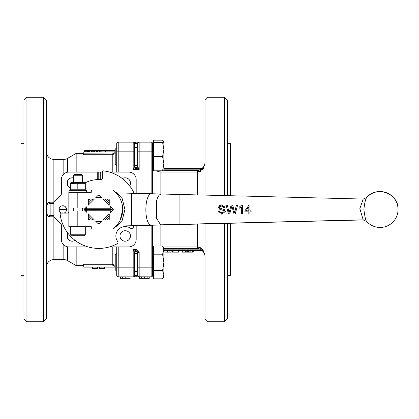 <?xml version="1.0" encoding="UTF-8"?>
<svg xmlns="http://www.w3.org/2000/svg" width="419" height="419" viewBox="0 0 419 419"><rect width="100%" height="100%" fill="white"/><g stroke="black" fill="none" stroke-linecap="round" stroke-linejoin="round"><path stroke-width="0.63" d="M398.05 209.5A17.959 17.959 0 0 0 366.688 197.553C376.587 185.125 398.93 193.641 398.05 209.5A17.959 17.959 0 0 1 366.688 221.447C365.735 220.687 364.802 216.707 363.896 209.5C364.551 203.178 365.478 199.198 366.688 197.553L363.226 199.051L161.75 194.023M109.239 217.964A13.466 13.466 0 0 1 107.227 219.975M90.3 219.975A13.466 13.466 0 0 1 88.289 217.964M85.382 210.998A13.466 13.466 0 0 1 85.371 210.919L84.559 210.113A14.215 14.215 0 0 1 84.559 208.887L85.371 208.081A13.466 13.466 0 0 1 85.382 208.002M92.971 219.975A11.973 11.973 0 0 1 88.289 215.298M109.239 215.298A11.973 11.973 0 0 1 104.561 219.975M100.796 222.285L99.293 223.783A0.749 0.749 0 0 1 98.235 223.783L96.737 222.285M85.298 234.792L70.334 234.792L71.23 235.688L84.397 235.688L85.298 234.792L85.298 226.71M115.806 226.318L117.493 224.416M117.514 224.39L118.708 222.746M118.944 222.384L119.567 221.358M120.164 220.242L122.704 209.757L122.322 205.226M121.458 201.874L120.337 199.109M117.582 194.694L115.382 192.263L116.885 192.892L131.456 193.259L131.456 222.709L131.456 193.259L151.977 193.772L131.456 193.259M363.226 199.051L359.837 208.631L363.226 219.949L116.885 226.103L115.387 226.731L116.885 226.108L122.217 220.347L124.935 209.5L122.217 198.653L116.885 192.892M61.803 213.093A3.74 3.74 0 0 1 59.807 207.326L60.074 207.897L59.446 207.95A3.74 3.74 0 0 1 66.254 207.95L65.626 207.897L65.893 207.326A3.74 3.74 0 0 1 63.898 213.093M53.873 205.011L50.877 205.011L50.877 213.989L46.389 213.989L46.389 214.968L49.17 216.817L53.873 216.764L53.873 259.628L63.829 259.628A7.484 7.484 0 0 1 67.585 260.639L76.169 265.615L83.051 265.615L83.051 264.279L112.234 264.279L114.785 265.086M46.389 267.113A7.484 7.484 0 0 1 53.873 259.628M46.389 151.888A7.484 7.484 0 0 0 53.873 159.372L63.829 159.372A7.484 7.484 0 0 0 67.585 158.361L76.169 153.385L83.051 153.385A0.749 0.749 0 0 0 83.8 152.636M60.074 207.897L59.807 207.326M65.893 207.326L65.752 207.908M83.8 266.364A0.749 0.749 0 0 0 83.051 265.615M115.225 152.458L112.234 153.993L83.8 153.831L83.051 154.721L83.051 153.385M115.225 153.564L112.234 154.721L115.225 153.558M115.225 265.437L112.234 264.279L112.234 246.911M156.083 170.811L160.116 172.031L160.116 193.976M200.848 171.224L197.527 172.031L203.482 168.983L203.896 167.61L201.487 168.349L202.623 168.349L203.896 167.61L202.623 168.349L203.482 168.983L202.026 168.349M205.011 162.363A7.484 7.484 0 0 1 202.482 167.972M163.153 246.969L197.527 246.969L201.104 247.912L197.527 246.969L197.527 224.092M205.011 256.638A7.484 7.484 0 0 0 202.482 251.028L203.833 251.369L201.104 247.912L200.392 249.153L203.833 251.369M112.978 209.5A14.215 14.215 0 0 1 112.968 210.113A14.215 14.215 0 0 0 112.968 208.887A14.215 14.215 0 0 1 112.978 209.5M81.386 174.335L74.242 174.335L73.325 175.252L82.302 175.252L81.386 174.335M85.298 183.04L85.298 183.705L85.298 183.04L84.476 182.564L71.157 182.564L70.334 183.04L70.334 189.87L71.157 190.346M84.476 190.346L85.298 189.87L85.298 183.705L70.334 183.705L74.074 183.04M88.289 201.036A13.466 13.466 0 0 1 90.3 199.025M107.227 199.025A13.466 13.466 0 0 1 109.239 201.036M88.289 203.702A11.973 11.973 0 0 1 92.971 199.025M104.561 199.025A11.973 11.973 0 0 1 109.239 203.702M70.334 189.205L85.298 189.205L85.298 189.781M110.899 206.818L113.051 208.971A0.749 0.749 0 0 1 113.051 210.029L111.548 211.532M112.156 210.919A13.466 13.466 0 0 0 112.156 208.081M101.786 197.71A12.172 12.172 0 0 0 95.742 197.71L98.235 195.217A0.749 0.749 0 0 1 99.293 195.217L101.445 197.365M100.183 196.108A13.466 13.466 0 0 0 97.344 196.108M26.936 321.734L23.941 318.739L23.941 100.261L26.936 97.266L26.936 321.734L43.398 321.734L43.398 97.266L26.936 97.266M23.941 143.659L20.95 143.659L20.95 275.341L23.941 275.341M86.644 192.29L86.644 190.346L68.983 190.346L68.983 192.29M77.814 192.29L68.836 192.29L68.836 208.002L77.814 208.002L77.814 192.29L91.284 192.29L91.284 190.048L112.721 190.048A23.941 23.941 0 0 1 112.721 228.952L91.284 228.952L91.284 226.71L68.836 226.71L68.836 209.5A29.927 29.927 0 0 1 68.873 208.002M85.052 182.899A29.927 29.927 0 0 1 98.764 179.573L100.859 179.573A1.498 1.498 0 0 0 102.356 178.075L102.356 171.591A0.749 0.749 0 0 1 103.189 170.847A38.909 38.909 0 0 1 134.143 193.311M134.143 225.689A38.909 38.909 0 0 1 133.012 227.962A1.498 1.498 0 0 1 130.801 228.449A9.354 9.354 0 0 0 117.713 241.538A1.498 1.498 0 0 1 117.226 243.748A38.909 38.909 0 0 1 60.111 213.926A0.749 0.749 0 0 1 60.855 213.093L67.339 213.093A1.498 1.498 0 0 0 68.836 211.595M98.764 195.285A14.215 14.215 0 0 1 99.376 195.296A14.215 14.215 0 0 0 98.151 195.296A14.215 14.215 0 0 1 98.764 195.285M43.398 97.266L46.389 100.261L46.389 318.739L43.398 321.734M122.427 178.614A5.238 5.238 0 0 1 129.649 185.837M75.101 240.386A5.238 5.238 0 0 1 67.878 233.163M70.334 187.895A5.238 5.238 0 0 1 73.325 177.907M125.218 241.192A5.238 5.238 0 0 1 119.981 235.955A5.238 5.238 0 0 1 125.218 230.717A5.238 5.238 0 0 1 130.456 235.955A5.238 5.238 0 0 1 125.218 241.192M76.169 246.911L76.169 265.615M116.723 246.911L116.723 267.861L116.723 253.537L115.225 255.035L115.225 269.778L116.723 271.276M115.225 149.222L115.225 163.965L116.723 165.463L116.723 147.724L115.225 149.222M137.673 253.427L134.677 253.427M137.673 271.386L134.677 271.386L134.677 252.453L133.184 249.457L136.175 250.955L137.673 252.453L137.673 275.341L134.677 275.341L134.677 271.386L134.677 275.341A1.498 1.498 0 0 1 133.184 276.839L118.216 276.839A1.498 1.498 0 0 1 116.723 275.341L116.723 267.861L133.184 267.861L133.184 249.457L136.175 249.457L139.166 252.453L137.673 252.453M137.552 166.951L137.673 166.416L137.552 166.951M137.552 252.049L137.469 251.934A1.498 1.498 -0 0 0 134.677 252.673L135.154 251.358M136.489 168.009L133.184 169.543L134.677 166.547L134.677 143.659L137.673 143.659L137.673 166.547L137.196 167.642M162.588 278.824L163.86 274.717L163.86 276.624L162.588 278.824L153.532 278.824L153.532 245.99L162.588 245.99L163.86 250.096L162.588 245.99L163.86 248.189L163.86 250.096L162.588 254.197L153.532 254.197M153.532 249.535L152.636 249.535M153.532 275.278L152.636 275.278L152.636 267.861L152.636 275.341A1.498 1.498 0 0 1 151.139 276.839L133.63 276.77M224.464 195.584L224.464 97.266L227.459 100.261L227.459 195.657M227.459 223.343L227.459 318.739L224.464 321.734L224.464 223.416M227.459 275.341L230.45 275.341L230.45 223.269M230.45 195.731L230.45 143.659L227.459 143.659M224.464 97.266L208.002 97.266L208.002 195.17M224.464 321.734L208.002 321.734L208.002 223.83M208.002 321.734L205.011 318.739L205.011 223.903M205.011 195.097L205.011 100.261L208.002 97.266M161.551 224.987L150.929 225.061C143.602 223.243 144.492 192.761 151.846 193.767L161.504 194.007C159.435 194.154 157.79 196.385 156.57 200.706L156.57 218.294L160.613 224.82L179.081 224.385L179.081 194.447L161.634 194.013M151.893 225.228L150.929 225.061M202.477 251.028L201.487 250.651L202.571 250.651L163.86 250.651L164.882 250.651L164.882 252.149L171.156 252.149L171.156 250.651L172.455 250.651L172.455 252.149L178.389 252.149L178.389 250.651L182.323 250.651L182.323 252.149L187.702 252.149L187.702 250.651L188.382 250.651L188.382 252.149L193.238 252.149L193.238 250.651L202.571 250.651M203.482 168.983L200.392 169.847L200.392 168.349L202.623 168.349M201.487 168.349L163.86 168.349M116.723 172.089L116.723 143.659A1.498 1.498 0 0 1 118.216 142.161L151.139 142.161A1.498 1.498 0 0 1 152.636 143.659L152.636 193.788M152.636 225.213L152.636 267.861L151.139 267.861L151.139 276.839A1.498 1.498 0 0 0 152.636 275.341M176.991 250.651L176.991 252.149M173.916 250.651L173.916 252.149M186.774 250.651L186.774 252.149M185.57 250.651L185.57 252.149M163.86 170.811L163.86 163.703L162.588 170.811L163.86 170.811L153.532 170.811L153.532 140.176L162.588 140.176L163.567 142.376M162.588 156.591L163.86 149.483L163.86 163.703L162.588 156.591L153.532 156.591M153.532 142.376L163.86 142.376L162.588 140.176M163.86 142.376L163.86 149.483L162.588 142.376M153.532 270.616L162.588 270.616L163.86 262.409L162.588 254.197M163.86 250.096L163.86 274.717L162.588 270.616M135.154 167.642L134.677 166.317L136.175 168.045L137.673 166.547L139.166 169.543L135.866 168.014M133.729 142.266L136.175 143.633L139.166 142.161A1.498 1.498 0 0 0 137.673 143.659M138.307 142.434L138.72 142.23M138.354 142.402L136.175 143.633L137.673 143.623M135.662 142.816L135.237 142.57M134.798 142.397L134.269 142.261M148.137 278.336L148.724 278.336M145.985 278.336L149.232 278.336L149.232 276.839M147.153 276.839L147.153 278.336L139.611 278.336L139.611 276.839M139.611 278.336L139.548 276.839M142.659 278.336L141.491 278.336L141.491 276.839M139.166 252.453L139.166 276.839L137.867 276.079M139.166 276.839A1.498 1.498 0 0 1 137.673 275.341A1.498 1.498 0 0 0 139.166 276.839M134.646 143.356L134.567 143.089M135.148 251.363L134.677 252.453L136.175 250.955L135.861 250.991L136.175 250.955L136.175 249.457M137.243 167.595L137.642 166.835M144.304 276.839L144.314 278.336M136.175 276.839L136.175 275.367L137.673 275.367M129.89 278.336L130.152 276.839M130.152 278.336L128.073 278.336L128.073 276.839M128.073 278.336L120.531 278.336L120.531 276.839M120.531 278.336L120.473 276.839M122.411 278.336L122.411 276.839M134.677 275.367L136.175 275.367L134.043 276.566A1.498 1.498 0 0 1 133.74 276.734A1.498 1.498 0 0 0 134.043 276.566M134.677 267.861L134.677 275.341A1.498 1.498 0 0 1 133.184 276.839L133.184 267.861L134.677 267.861M133.965 142.381L133.184 142.161A1.498 1.498 0 0 1 134.677 143.659A1.498 1.498 0 0 0 133.184 142.161L133.184 151.139L118.216 151.139L118.216 172.089M136.175 143.686L134.677 143.633L136.175 143.633M115.225 267.113L83.8 267.113L83.784 265.007L83.051 264.279M76.169 153.385L76.169 172.089M115.225 151.888L83.8 151.888L84.156 151.888L84.156 150.39L84.303 151.888M97.418 267.113L97.418 268.61L92.63 268.61L92.63 267.113M104.3 267.113L104.3 268.61L99.513 268.61L99.513 267.113M115.225 150.39L101.843 150.39L101.843 151.888M101.843 150.39L97.297 150.39L97.297 151.888M87.739 151.888L87.739 150.39L84.921 150.39M98.072 150.39L98.072 151.888M97.297 150.39L96.417 150.39L96.417 151.888M96.417 150.39L94.574 150.39L94.574 151.888M94.574 150.39L93.736 150.39L93.736 151.888M88.147 151.888L88.147 150.39L87.671 150.39M93.736 150.39L91.373 150.39L91.373 151.888M91.373 150.39L89.425 150.39L89.425 151.888M89.425 150.39L88.708 150.39L88.708 151.888M88.708 150.39L88.147 150.39M84.827 150.39L84.827 151.888M92.274 150.39L92.274 151.888M91.552 150.39L91.552 151.888M83.8 151.888L83.8 153.831M53.873 215.486L50.877 215.486L50.877 213.989L53.873 213.989M49.17 216.817L50.112 215.486L50.877 215.486M50.877 203.514L50.112 203.514L49.17 202.183L46.389 204.032L46.389 205.011L50.877 205.011L50.877 203.514L53.873 203.514M136.175 193.348L136.175 179.573A7.484 7.484 0 0 0 128.691 172.089L109.453 172.089M102.356 172.089L100.261 172.089L100.261 179.573M119.567 228.502A28.173 28.173 0 0 1 117.765 230.303M109.453 246.911L128.691 246.911A7.484 7.484 0 0 0 136.175 239.427L136.175 225.647M97.266 179.61L97.266 172.089L68.836 172.089A7.484 7.484 0 0 0 61.352 179.573L61.352 193.918A1.498 1.498 0 0 1 60.917 194.976L54.308 201.581A1.498 1.498 0 0 0 53.873 202.639L53.873 216.361A1.498 1.498 0 0 0 54.308 217.419L60.917 224.024A1.498 1.498 0 0 1 61.352 225.082L61.352 239.427A7.484 7.484 0 0 0 68.836 246.911L88.079 246.911M62.583 213.093L62.777 212.81M62.85 212.705L63.117 213.093M97.266 172.089L100.261 172.089M53.873 159.372L53.873 202.236L49.17 202.183M98.764 179.573L98.764 172.089M46.546 214.481L50.112 215.486M50.112 203.514L46.546 204.519M88.289 213.837L94.427 219.975L89.038 219.975A0.749 0.749 0 0 1 88.289 219.226L88.289 213.837L94.427 219.975M94.427 199.025L88.289 205.163L88.289 199.774A0.749 0.749 0 0 1 89.038 199.025L94.427 199.025L88.289 205.163M109.239 205.163L103.105 199.025L108.49 199.025A0.749 0.749 0 0 1 109.239 199.774L109.239 205.163L103.105 199.025M103.105 219.975L109.239 213.837L109.239 219.226A0.749 0.749 0 0 1 108.49 219.975L103.105 219.975L109.239 213.837M99.376 223.704A14.215 14.215 0 0 1 98.151 223.704M77.814 208.002L85.371 208.081L86.633 206.818M116.121 193.007L117.278 194.322M122.186 214.46L121.175 217.927M85.979 211.532L86.974 212.522L85.445 210.998L68.836 210.998M96.082 197.365L95.742 197.71M95.914 221.462L95.742 221.29A12.172 12.172 0 0 0 101.786 221.29L101.613 221.462M110.726 212.349L110.553 212.522A12.172 12.172 0 0 0 110.915 210.249L86.618 210.249A12.172 12.172 0 0 0 86.974 212.522L85.371 210.919A13.466 13.466 0 0 1 85.371 208.081M86.974 206.478A12.172 12.172 0 0 0 86.618 208.751L110.915 208.751A12.172 12.172 0 0 0 110.553 206.478M110.915 208.751L112.234 209.5L110.915 210.249M97.344 222.892A13.466 13.466 0 0 0 100.183 222.892M86.618 210.249L85.298 209.5L86.618 208.751M112.234 209.5L85.298 209.5M77.814 189.205L77.814 183.705M242.454 205.677L242.454 213.994L241.354 213.994L241.354 206.97L240.323 207.719M241.354 206.97L239.149 208.301L239.149 207.232L241.747 204.98L242.454 204.98L242.454 213.994M230.848 209.877L229.706 213.994L228.481 213.994L226.103 205.017L227.318 205.017L229.073 212.742L231.178 205.017L232.618 205.017L234.598 212.742L236.447 205.017L237.646 205.017L235.195 213.994L234.032 213.994L231.869 206.096L229.706 213.994M229.114 213.994L228.481 213.994L226.103 205.017M230.167 208.62L231.178 205.017M235.651 208.285L236.447 205.017M220.399 209.547L219.195 208.913M218.482 207.185L219.886 205.21L222.788 204.98M224.725 206.368L225.024 207.541L223.893 207.63L223.138 206.248M222.395 205.965L221.693 205.902L219.619 207.253L219.97 208.054L224.437 209.668M223.013 209.002L223.767 209.264L225.291 211.454L221.976 214.146L220.614 214.009M224.443 209.673L225.291 211.454L221.976 214.146L218.142 211.103L219.263 211.008L219.949 212.459M218.231 211.789L218.142 211.103M219.085 211.024L221.918 213.082L224.149 211.558L223.097 210.291L219.75 209.285L218.477 207.332L221.646 204.854L225.024 207.541L223.893 207.63L221.693 205.902M220.373 212.737L221.918 213.082M223.578 210.527L223.097 210.291M249.918 211.846L249.918 213.994L249.918 211.846L251.128 211.846L249.918 211.846M249.918 213.994L248.813 213.994L248.813 213.501M248.813 213.994L248.813 211.846L244.921 211.846L244.921 210.83L249.012 205.017L249.918 205.017L249.918 210.83L251.128 210.83L251.128 211.846L251.128 210.83M246.739 208.248L249.012 205.017M239.149 208.301L239.149 207.232L241.747 204.98M237.646 205.017L235.195 213.994L234.032 213.994L231.869 206.096L231.602 207.148M234.598 212.742L235.043 210.783M232.618 205.017L233.902 209.558M227.318 205.017L229.073 212.742L229.476 211.076M249.918 205.017L249.918 210.83M248.813 211.846L244.921 211.846M248.813 206.782L248.813 210.83L246 210.83L248.813 206.782L246 210.83M66.59 209.5L59.11 209.5M67.585 233.697L67.585 238.207M67.585 246.807L67.585 260.639M63.829 259.628L63.829 244.989M197.527 194.908L197.527 172.031L160.116 172.031L160.116 170.617M134.677 166.317A1.498 1.498 180 0 0 137.469 167.066L137.563 166.924M363.09 219.839L179.081 224.385L179.081 221.457M131.456 225.563L131.456 222.709M160.116 225.024L160.116 245.99M197.527 246.969L197.527 248.383L200.125 249.012M163.86 169.847L200.392 169.847L197.527 170.617L197.527 172.031M197.527 248.383L163.86 248.383M163.86 249.153L200.392 249.153M163.86 170.617L197.527 170.617M169.072 250.651L169.072 252.149M167.647 250.651L167.647 252.149M192.51 250.651L192.51 252.149M190.813 250.651L190.813 252.149M189.116 250.651L189.116 252.149M152.636 151.139L151.139 151.139L151.139 193.73M151.139 225.27L151.139 267.861L137.673 267.861M151.139 142.161L151.139 151.139L139.166 151.139L139.166 169.543L133.184 169.543L133.184 151.139L134.677 151.139M118.216 246.911L118.216 276.839A1.498 1.498 0 0 1 116.723 275.341M139.166 142.161L139.166 151.139L137.673 151.139M116.723 151.139L118.216 151.139L118.216 142.161A1.498 1.498 0 0 0 116.723 143.659M125.229 278.336L125.229 276.839M137.563 252.076L137.469 253.427M112.234 172.089L112.234 154.721L83.051 154.721M137.469 165.573L137.469 167.066M112.234 264.279L112.234 265.007L115.225 266.542M112.234 153.993L112.234 154.721M67.585 158.361L67.585 172.193M67.585 180.793L67.585 185.303M112.234 265.007L83.784 265.007M105.399 151.888L105.399 150.39M97.569 150.39L97.569 151.888M114.921 150.39L114.921 151.888M107.091 150.39L107.091 151.888M100.183 150.39L100.183 151.888M99.324 150.39L99.324 151.888M87.299 150.39L87.299 151.888M86.283 150.39L86.283 151.888M85.261 150.39L85.261 151.888M88.11 150.39L88.11 151.888M63.829 174.011L63.829 159.372M53.873 202.639L53.925 202.236M53.925 216.764L53.873 216.361M77.814 226.71L77.814 210.998M115.874 192.75L116.524 193.447M120.059 198.554L121.196 201.125M122.667 210.898L120.62 219.278M82.302 182.564L82.302 175.252M82.302 210.998L82.302 208.002M137.673 165.573L134.677 165.573M153.532 169.465L152.636 169.465M161.561 194.007L151.903 193.767M153.532 143.722L152.636 143.722M137.673 147.614L134.677 147.614M122.61 211.642L122.437 213.119M70.334 234.792L70.334 226.71M73.325 210.998L73.325 208.002M73.325 182.564L73.325 175.252M363.226 219.949L366.688 221.447"/></g></svg>
